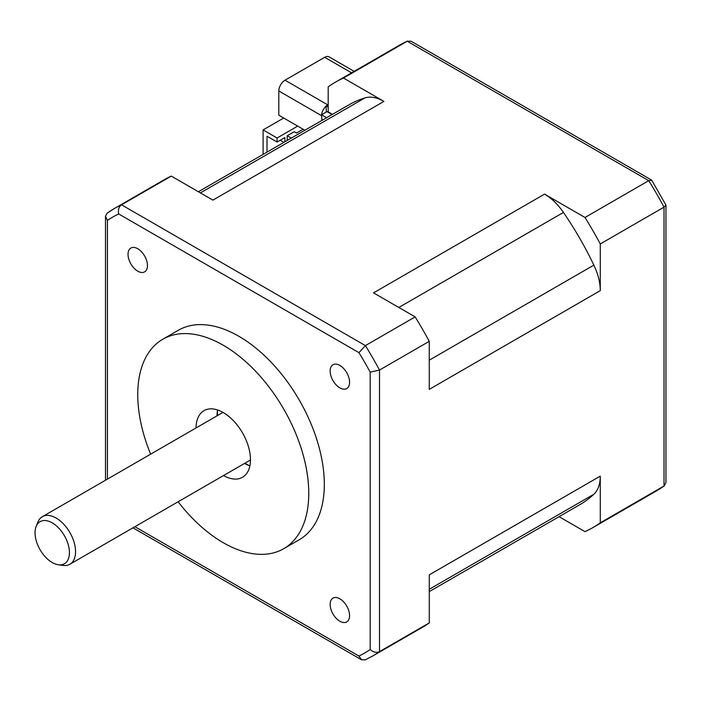 <?xml version="1.0" encoding="UTF-8"?>
<svg xmlns="http://www.w3.org/2000/svg" width="701" height="701" viewBox="0 0 701 701"><rect width="100%" height="100%" fill="white"/><g stroke="black" fill="none" stroke-linecap="round" stroke-linejoin="round"><path stroke-width="1.05" d="M326.657 117.698L321.566 114.754L327.008 111.617L332.099 114.552M321.566 114.754L321.996 120.388M171.298 176.1L121.545 204.823A258.345 149.155 60 0 0 114.298 208.565L107.428 212.973A258.345 149.155 60 0 1 114.298 208.565L164.052 179.842A258.345 149.155 -120 0 1 171.298 176.1L212.902 200.127L383.92 101.391L343.481 78.039A257.249 148.524 60 0 0 335.613 82.061A257.249 148.524 60 0 0 328.199 86.863L328.199 111.853L332.484 114.333M383.92 101.391A43.97 25.385 -120 0 0 365.019 97.868A230.866 133.286 -120 0 0 348.809 104.905L198.392 191.75M354.154 71.353L329.067 56.869A8.798 5.073 120 0 0 324.677 57.307L285.027 80.194A8.798 5.073 120 0 0 278.805 90.972L278.805 115.201L304.891 130.263M321.61 114.727A8.798 5.073 -60 0 1 326.228 106.009L326.228 111.161L327.008 111.617M328.199 106.92L326.228 106.009M285.027 80.194L327.779 104.878L326.228 105.781M559.065 516.672L584.993 531.638A257.249 148.524 60 0 0 592.862 527.625A257.249 148.524 60 0 0 600.275 522.815L664.022 486.021L665.95 482.726L665.95 205.051L651.79 180.315L648.74 180.674L407.228 41.236L343.481 78.039M283.721 548.699L299.266 539.717A120.931 69.82 -120 0 0 324.318 484.365A120.931 69.82 -120 0 0 271.532 362.662A120.931 69.82 -120 0 0 178.343 330.267L162.798 339.24A120.931 69.82 60 0 1 255.979 371.644A120.931 69.82 60 0 1 308.764 493.338A120.931 69.82 60 0 1 283.721 548.699A120.931 69.82 60 0 1 178.115 501.767M147.464 265.565A13.74 7.93 -120 0 0 141.471 251.738A13.74 7.93 -120 0 0 130.877 248.058A13.74 7.93 -120 0 0 128.029 254.349A13.74 7.93 -120 0 0 134.031 268.176A13.74 7.93 -120 0 0 144.616 271.857A13.74 7.93 -120 0 0 147.464 265.565M339.862 387.872A13.74 7.93 -120 0 0 346.732 388.547A13.74 7.93 -120 0 0 348.835 377.541A13.74 7.93 -120 0 0 339.862 365.431A13.74 7.93 -120 0 0 332.993 364.748A13.74 7.93 -120 0 0 330.881 375.762A13.74 7.93 -120 0 0 339.862 387.872M330.145 604.42A13.74 7.93 -120 0 0 336.138 618.247A13.74 7.93 -120 0 0 346.732 621.927A13.74 7.93 -120 0 0 349.58 615.636A13.74 7.93 -120 0 0 343.578 601.808A13.74 7.93 -120 0 0 332.993 598.128A13.74 7.93 -120 0 0 330.145 604.42M664.39 485.775L656.6 490.823A257.249 148.524 -120 0 0 664.022 486.021L664.022 207.145A257.249 148.524 -120 0 0 648.74 180.674L584.993 217.476L544.554 194.124L373.537 292.869L415.141 316.887L365.396 345.611L121.545 204.823C118.863 206.681 117.908 209.722 118.679 213.945A251.747 145.352 60 0 0 107.428 220.438L107.428 479.107M107.087 213.2L105.501 216.276L107.428 220.438M584.993 217.476A257.249 148.524 60 0 1 600.275 243.948L600.275 290.643A43.97 25.385 -120 0 0 593.87 265.118A230.866 133.286 -120 0 0 563.455 212.429A43.97 25.385 -120 0 0 544.554 194.124M415.141 316.887A258.345 149.155 -120 0 1 429.257 341.334L429.257 389.379L600.275 290.643M665.95 205.051L664.022 207.145L600.275 243.948M407.623 41.035L399.36 45.258A257.249 148.524 -120 0 1 407.228 41.236L411.04 41.21L651.518 180.043M429.257 591.618L579.666 504.773A230.866 133.286 -120 0 0 593.87 494.249A43.97 25.385 -120 0 0 600.275 476.119L600.275 522.815M429.257 341.334L379.504 370.058L379.504 651.623A258.345 149.155 60 0 1 372.643 656.04L422.396 627.316A258.345 149.155 -120 0 0 429.257 622.9L429.257 574.864L600.275 476.119M118.679 213.945L358.93 352.647L365.396 345.611A258.345 149.155 60 0 1 379.504 370.058L370.181 372.135L370.181 649.555C373.449 652.324 376.56 653.017 379.504 651.623L429.257 622.9M365.396 659.772L361.567 659.799L358.93 656.048A251.747 145.352 60 0 0 370.181 649.555M150.636 454.16A120.931 69.82 60 0 1 137.746 394.602A120.931 69.82 60 0 1 162.798 339.24M223.531 475.541A38.476 22.213 -120 0 0 242.493 477.293A38.476 22.213 -120 0 0 250.467 459.681A38.476 22.213 -120 0 0 233.67 420.959A38.476 22.213 -120 0 0 204.017 410.646A38.476 22.213 -120 0 0 196.052 427.943M217.038 415.824A38.476 22.213 60 0 1 217.625 409.98M249.88 465.841A38.476 22.213 60 0 1 244.526 463.431M217.476 415.57A41.228 23.799 60 0 1 217.424 413.678A41.228 23.799 60 0 1 217.599 410.12M249.74 465.797A41.228 23.799 60 0 1 244.956 463.177M36.18 526.355L37.968 521.973A27.488 15.869 60 0 1 42.384 516.663A27.488 15.869 60 0 1 56.124 518.021A27.488 15.869 60 0 1 75.559 551.678A27.488 15.869 60 0 1 69.872 564.261A27.488 15.869 60 0 1 63.064 565.427L58.376 564.787A24.307 14.038 60 0 1 52.242 562.553A24.307 14.038 60 0 1 35.05 532.778A24.307 14.038 60 0 1 36.18 526.355A24.307 14.038 60 0 1 52.242 522.858A24.307 14.038 60 0 1 69.434 552.633A24.307 14.038 60 0 1 58.376 564.787M283.703 118.031L263.103 129.922L263.103 154.386M303.139 129.256L296.532 133.067L294.218 131.727L287.226 135.766L291.292 138.115M263.103 129.922L277.097 138.001L297.697 126.11M284.869 141.821L284.869 137.554L277.097 142.04L267.011 136.222L267.011 152.135M277.097 142.04L277.097 138.001M280.207 140.244L283.905 142.382M287.226 140.463L287.226 135.766M321.566 120.143L321.566 120.633M326.228 111.161L326.228 112.064M200.407 192.906L365.019 97.868M321.566 115.656L278.805 90.972M351.578 72.843L324.677 57.307M358.93 352.647A251.747 145.352 60 0 1 370.181 372.135M134.916 526.714L358.93 656.048M563.455 212.429L398.834 307.467M429.257 360.165L593.87 265.118M593.87 494.249L429.257 589.287M105.501 216.276L105.501 480.22M399.36 45.258L335.613 82.061M656.6 490.823L592.862 527.625M365.028 659.965L372.643 656.04M132.98 527.827L361.567 659.799M42.384 516.663L222.979 412.398M69.872 564.261L250.467 459.996"/></g></svg>
